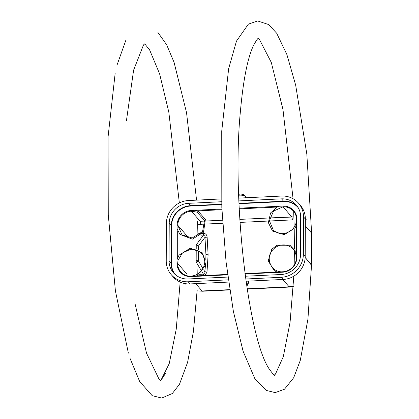 <?xml version="1.0" encoding="UTF-8"?>
<svg xmlns="http://www.w3.org/2000/svg" width="419" height="419" viewBox="0 0 419 419"><rect width="100%" height="100%" fill="white"/><g stroke="black" fill="none" stroke-linecap="round" stroke-linejoin="round"><path stroke-width="0.63" d="M245.518 196.192A5.636 1.377 -179.8 0 1 245.696 196.542A5.636 1.377 -179.8 0 0 238.898 195.165A5.636 1.377 0.2 0 0 238.678 195.175A5.636 1.377 0.2 0 1 238.898 195.165L238.882 198.103L239.202 194.107A4.19 1.027 0.2 0 1 244.125 194.872L245.518 196.192A5.636 1.377 -179.8 0 0 238.898 195.165L239.202 194.107A4.19 1.027 0.2 0 1 243.298 194.474A4.19 1.027 0.2 0 1 243.931 195.526M281.537 196.055L238.783 198.108L281.537 196.055A22.537 21.374 -40.8 0 1 298.511 203.178A22.537 21.374 -40.8 0 1 303.304 213.894A22.537 21.374 -40.8 0 0 281.537 196.055M171.23 274.649A22.537 21.374 -40.8 0 0 188.199 281.772L190.058 283.925L228.575 282.076L190.058 283.925A22.537 21.374 139.2 0 1 173.084 276.797L171.23 274.649A22.537 21.374 -40.8 0 1 166.238 260.979L166.39 223.432A22.537 21.374 -40.8 0 1 188.529 200.523L221.462 198.941L188.529 200.523A22.537 21.374 -40.8 0 0 166.39 223.432L166.238 260.979A22.537 21.374 -40.8 0 0 188.199 281.772L228.271 279.85L188.199 281.772L190.058 283.925A22.537 21.374 139.2 0 1 172.193 275.692M300.323 205.284A22.537 21.374 139.2 0 1 305.163 216.042A22.537 21.374 139.2 0 1 305.351 219.001L305.2 256.543L303.346 254.396L303.497 216.848A22.537 21.374 -40.8 0 0 303.304 213.894A22.537 21.374 -40.8 0 1 303.497 216.848L305.351 219.001L305.2 256.543A22.537 21.374 139.2 0 1 283.066 279.457L245.969 281.238L283.066 279.457L281.207 277.305A22.537 21.374 -40.8 0 0 303.346 254.396L303.497 216.848L305.351 219.001A22.537 21.374 139.2 0 0 305.163 216.042A22.537 21.374 139.2 0 0 300.365 205.331L298.511 203.178M305.2 256.543L303.346 254.396A22.537 21.374 -40.8 0 1 281.207 277.305L283.066 279.457A22.537 21.374 139.2 0 0 305.2 256.543M245.654 279.012L281.207 277.305L245.654 279.012M247.158 285.596A7.511 1.838 -179.8 0 1 246.665 286.051A7.511 1.838 -179.8 0 0 247.053 284.983L246.398 284.218L247.053 284.983L248.692 281.683A9.176 2.247 0.2 0 1 248.818 282.432L247.158 285.596A7.511 1.838 -179.8 0 0 247.053 284.983L248.692 281.683A9.176 2.247 0.2 0 1 248.813 282.443M248.221 281.133L248.692 281.683L248.221 281.133M202.037 290.985L195.71 283.653L202.037 290.985L229.675 289.655L202.037 290.985A8.668 1.749 -92.7 0 0 202.487 291.236A8.668 1.749 -92.7 0 1 202.037 290.985M289.555 287.057A8.668 1.749 87.3 0 1 289.105 286.8L282.778 279.473L289.105 286.8L247.09 288.817L289.105 286.8L293.331 286.193L289.105 286.8A8.668 1.749 87.3 0 0 289.555 287.057A8.668 1.749 87.3 0 0 289.576 287.052A8.668 1.749 87.3 0 1 289.555 287.057L247.131 289.094M311.511 265.232L305.179 257.486L311.327 264.609A177.363 35.809 87.3 0 0 311.458 232.948A8.668 1.357 -0.9 0 1 311.642 233.226A8.668 1.357 -0.9 0 1 311.464 233.503A8.668 1.357 -0.9 0 0 311.642 233.226L306.834 154.155L295.657 85.083L286.895 54.564L276.692 33.258L268.679 24.574L257.627 20.95L248.373 24.161L236.473 41.109L228.643 68.721L221.735 131.105L221.824 207.562L226.071 262.022L233.373 311.39L243.104 351.242L254.831 378.614L266.159 390.393L275.147 392.603L284.422 389.277L293.688 377.734L300.261 360.481L307.923 319.194L311.516 265.227M311.327 264.609A177.363 35.809 87.3 0 0 311.458 232.948L305.325 225.846L311.458 232.948A8.668 1.357 -0.9 0 1 311.642 233.226M169.218 223.301A19.651 18.635 139.2 0 1 188.519 203.325L221.567 201.733L188.519 203.325A19.651 18.635 139.2 0 0 169.218 223.301L169.067 260.843A19.651 18.635 139.2 0 0 188.215 278.97L227.899 277.064L188.215 278.97A19.651 18.635 139.2 0 1 173.414 272.759A19.651 18.635 139.2 0 1 169.067 260.843L171.104 263.2L169.067 260.843L169.218 223.301L171.256 225.658L171.104 263.2A19.651 18.635 -40.8 0 0 171.271 265.777A19.651 18.635 -40.8 0 0 174.482 273.895A19.651 18.635 -40.8 0 1 171.271 265.777A19.651 18.635 -40.8 0 1 171.104 263.2L171.444 263.258A19.363 18.363 -40.8 0 0 171.612 265.798A19.363 18.363 -40.8 0 0 175.713 274.979A19.363 18.363 -40.8 0 1 171.612 265.798A19.363 18.363 -40.8 0 1 171.444 263.258L171.596 225.715L171.256 225.658L171.104 263.2L171.444 263.258L171.596 225.715L171.256 225.658A19.651 18.635 -40.8 0 1 190.556 205.682L188.519 203.325L190.614 206.033L221.688 204.54L190.614 206.033A19.363 18.363 -40.8 0 0 171.596 225.715A19.363 18.363 -40.8 0 1 190.614 206.033L190.556 205.682A19.651 18.635 -40.8 0 0 171.256 225.658L169.218 223.301M245.277 276.231L281.217 274.503A19.651 18.635 139.2 0 0 300.517 254.527L300.669 216.984A19.651 18.635 139.2 0 0 300.502 214.408A19.651 18.635 139.2 0 1 300.669 216.984L300.517 254.527A19.651 18.635 139.2 0 1 281.217 274.503L245.277 276.231M296.322 205.069A19.651 18.635 139.2 0 0 281.526 198.857L283.558 201.214A19.651 18.635 -40.8 0 1 297.291 206.295A19.651 18.635 -40.8 0 0 283.558 201.214L281.526 198.857L238.888 200.905L281.526 198.857A19.651 18.635 139.2 0 1 300.502 214.408A19.651 18.635 139.2 0 0 296.322 205.069L296.359 205.111M283.558 201.214L238.987 203.356L283.558 201.214L283.621 201.565L283.558 201.214M221.672 204.189L190.556 205.682L221.672 204.189M239.003 203.707L283.621 201.565A19.363 18.363 -40.8 0 1 298.187 207.667A19.363 18.363 -40.8 0 0 283.621 201.565L239.003 203.707M283.029 206.797L273.523 211.097L269.401 220.761L273.319 230.193C279.127 234.818 285.203 234.808 291.54 230.157C294.756 227.266 296.411 223.73 296.516 219.546L296.971 219.409L296.82 257.517L296.359 257.654L296.516 219.546L296.971 219.409A14.45 13.701 139.2 0 0 282.893 206.08L283.014 206.782L282.893 206.08L239.207 208.18L282.893 206.08A14.45 13.701 139.2 0 1 296.971 219.409L296.82 257.517A14.45 13.701 139.2 0 1 282.626 272.203L244.984 274.01L282.626 272.203L282.72 271.763L282.626 272.203A14.45 13.701 139.2 0 0 296.82 257.517L296.374 257.68A13.869 13.157 139.2 0 1 282.752 271.784L244.932 273.602M227.554 274.414L191.127 276.163L191.033 276.603L227.611 274.848L191.033 276.603A14.45 13.701 139.2 0 1 177.08 265.169A14.45 13.701 139.2 0 1 176.959 263.273L177.111 225.171A14.45 13.701 139.2 0 1 191.3 210.479L221.892 209.013L191.3 210.479L191.42 211.181L191.3 210.479A14.45 13.701 139.2 0 0 177.111 225.171L177.797 225.281A13.869 13.157 139.2 0 1 191.42 211.181L200.151 221.295L191.42 211.181A13.869 13.157 139.2 0 0 177.797 225.281L186.591 235.473L177.797 225.281L177.111 225.171L176.959 263.273L177.64 263.383L176.959 263.273A14.45 13.701 139.2 0 0 177.08 265.169A14.45 13.701 139.2 0 0 191.033 276.603L191.127 276.163C199.282 275.026 203.828 270.365 204.765 262.179C205.425 256.758 200.12 248.598 190.373 249.378L182.443 252.971L177.996 260.445L177.656 263.399M197.092 210.909L221.923 209.715L197.092 210.909M239.244 208.882L277.284 207.054L239.244 208.882M177.666 257.722L177.771 230.89L177.666 257.722M177.761 265.206A13.869 13.157 139.2 0 1 177.64 263.383L186.439 273.581L177.64 263.383A13.869 13.157 139.2 0 0 177.761 265.206A13.869 13.157 139.2 0 0 180.709 271.795A13.869 13.157 139.2 0 1 177.761 265.206M227.554 274.435L191.158 276.184A13.869 13.157 139.2 0 1 180.709 271.795L180.72 271.811A13.869 13.157 139.2 0 0 191.101 276.184M282.689 271.784L282.72 271.763C271.549 272.869 264.808 258.397 272.628 250.012C276.131 246.136 280.395 244.471 285.428 245.015C292.253 246.477 295.898 250.688 296.359 257.654L296.374 257.68A13.869 13.157 139.2 0 1 282.752 271.784L244.926 273.581M296.526 219.577L296.374 257.622M296.406 217.76A13.869 13.157 139.2 0 1 296.526 219.519A13.869 13.157 139.2 0 0 296.406 217.76A13.869 13.157 139.2 0 0 293.457 211.166A13.869 13.157 139.2 0 1 296.406 217.76M283.014 206.782A13.869 13.157 139.2 0 1 293.457 211.166L293.468 211.181A13.869 13.157 139.2 0 0 283.014 206.782L291.739 216.895L293.892 216.974L269.742 217.953L291.739 216.895A2.891 0.581 -92.7 0 1 292.321 219.902L269.401 221.002L292.321 219.902A2.891 0.581 -92.7 0 0 291.739 216.895L283.014 206.782M268.548 218.011L239.82 219.388L268.548 218.011M222.499 220.221L205.787 221.023L222.499 220.221M204.619 221.08L200.151 221.295A2.891 0.581 87.3 0 1 200.732 224.301L197.679 224.914L200.732 224.301A2.891 0.581 87.3 0 0 200.151 221.295L204.619 221.08M203.388 274.131L199.575 274.314L203.388 274.131L202.11 271.983L203.388 274.131L203.451 275.885L203.388 274.131C204.671 274.256 205.153 273.439 204.823 271.69L205.462 265.641L204.823 271.69L203.707 269.81L204.823 271.69L206.996 272.072L204.933 275.503L206.996 272.072L204.823 271.69C205.153 273.439 204.671 274.256 203.388 274.131M201.487 270.936L196.239 262.132A2.891 0.367 -30.8 0 0 198.344 260.817L198.386 250.95L198.344 260.817L203.026 268.673L198.344 260.817A2.891 0.707 -179.8 0 0 196.171 260.707A2.891 0.581 87.3 0 0 196.171 260.937A2.891 0.581 87.3 0 0 196.239 262.132A2.891 0.367 -30.8 0 0 198.344 260.817A2.891 0.707 -179.8 0 0 196.171 260.707L196.218 249.981L196.171 260.707A2.891 0.581 87.3 0 0 196.171 260.937A2.891 0.581 87.3 0 0 196.239 262.132L201.487 270.936M196.218 248.771L196.233 245.984A2.891 0.707 0.2 0 1 198.407 246.089A2.891 1.487 -143.1 0 0 196.307 244.727A2.891 0.581 87.3 0 0 196.233 245.984A2.891 0.707 0.2 0 1 198.407 246.089A2.891 1.487 -143.1 0 0 196.307 244.727L203.55 235.069L200.973 235.195L203.55 235.069C204.797 234.881 205.268 235.635 204.964 237.337L198.407 246.089L204.964 237.337C205.268 235.635 204.797 234.881 203.55 235.069L196.307 244.727A2.891 0.581 87.3 0 0 196.233 245.984L196.218 248.771M197.946 235.342L199.03 235.289L197.946 235.342M205.939 254.684L204.964 237.337L207.138 237.164L208.112 254.789L206.996 272.072L208.112 254.789L205.939 254.684L208.112 254.789L207.138 237.164L204.964 237.337L205.939 254.684L205.808 260.183L205.939 254.684M198.391 249.645L198.407 246.089L198.391 249.645M203.624 233.477C205.598 233.425 206.771 234.656 207.138 237.164C206.771 234.656 205.598 233.425 203.624 233.477L203.55 235.069L203.624 233.477L202.566 233.524L203.624 233.477M197.909 233.75L200.952 233.603L197.909 233.75M268.244 221.054L240.008 222.41L268.244 221.054M222.688 223.243L206.075 224.039L222.688 223.243M204.922 224.097L200.732 224.301L204.922 224.097M238.647 194.144A4.19 1.027 0.2 0 1 239.202 194.107A4.19 1.027 0.2 0 0 238.647 194.144M245.696 196.537L245.691 197.773M157.947 32.493L166.636 44.739L174.063 62.321L186.539 112.643L196.558 200.135M197.574 221.672L197.957 236.007M197.978 237.327L198.051 242.407M197.988 265.065L197.778 274.126M197.742 275.477L197.726 275.849M197.108 290.655L193.442 331.361L187.607 362.315L179.468 384.27L172.329 393.514L161.734 398.05L152.202 395.672L139.663 381.489L129.864 357.946M128.361 353.128L115.414 290.891L108.259 214.675L108.076 136.845L115.141 73.477M116.943 65.301L125.889 40.166M165.573 373.35L160.755 380.588L169.213 363.65L176.237 329.193L180.154 282.066M159.587 379.656L161.106 380.766L158.979 379.043L146.519 353.112L134.829 302.848M143.508 44.927L144.911 43.676L143.508 44.927L133.609 70.141L126.48 120.389M274.749 375.309C274.393 375.696 272.659 373.738 269.537 369.427C248.436 340.071 231.634 199.486 240.386 111.643C243.188 80.369 247.519 58.393 253.385 45.708C256.349 40.324 258.073 37.825 258.554 38.218M257.874 38.249L259.392 39.36L271.282 62.41L282.972 109.469L293.064 198.732M293.813 276.173L290.084 322.174L283.328 356.616L275.472 374.088L274.068 375.345M293.682 211.433L294.185 227.145M294.227 229.041L294.4 248.781M294.395 250.74L294.175 265.08M293.31 286.554L289.555 287.052M229.717 289.927L202.487 291.236M202.466 291.236L197.098 290.828M185.439 284.134L184.957 283.579M306.326 219.216L305.336 218.069M179.353 202.937L168.826 112.198L159.623 73.88L149.567 49.788L144.937 44.131M177.096 228.894L179.945 234.394L192.337 239.134L203.519 232.241L205.368 219.456L198.47 211.501L194.955 210.307M177.808 225.296L182.05 234.891L192.206 237.987L202.555 231.602L204.509 220.619L197.197 212.192L191.436 211.197M196.93 275.885L205.635 264.887L202.634 252.971L190.242 248.226L179.06 255.119L176.97 259.78M296.385 252.044L289.911 245.209L276.975 245.23L271.748 249.263L268.207 260.901L274.178 270.58L277.032 272.041M279.421 206.248L277.252 207.07L270.611 212.915L268.343 222.636L272.523 231.037L284.323 234.682L295.29 227.564L296.49 225.275"/></g></svg>
